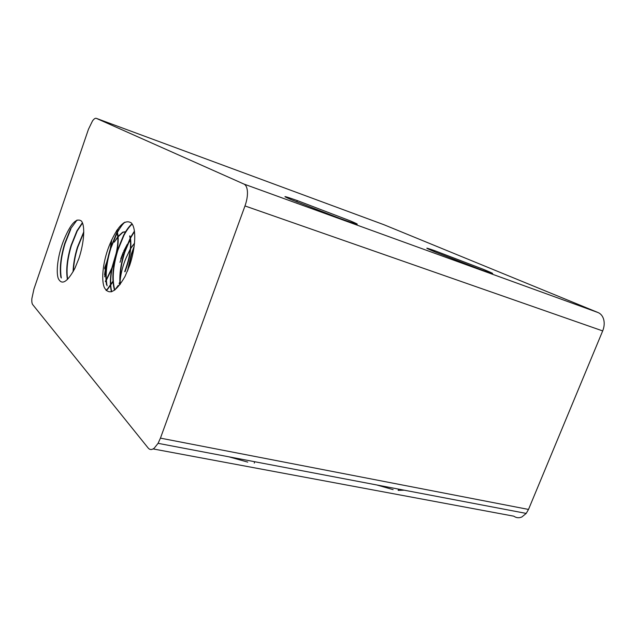 <?xml version="1.0" encoding="UTF-8"?>
<svg xmlns="http://www.w3.org/2000/svg" width="636" height="636" viewBox="0 0 636 636"><rect width="100%" height="100%" fill="white"/><g stroke="black" fill="none" stroke-linecap="round" stroke-linejoin="round"><path stroke-width="0.95" d="M376.75 484.958L393.104 489.625M480.458 269.473L435.231 252.023C424.125 247.364 424.005 246.943 434.889 250.751L483.233 269.267C495.07 274.172 495.746 274.816 485.26 271.19L480.458 269.473M228.857 456.807L247.762 462.118M339.568 218.307L290.914 199.513C281.207 195.308 283.346 195.665 297.338 200.586L350.205 220.835C360.954 225.398 359.491 225.303 345.801 220.549L339.568 218.307M153.117 448.929L513.824 516.193C516.321 517.942 519 518.197 521.87 516.965L526.218 513.411L528.508 509.436L160.439 438.132L158.078 443.332L154.206 448.197C151.813 450.01 149.802 449.946 148.156 448.006L32.698 304.604C31.927 303.571 31.657 301.551 31.88 298.562L33.947 289.038L88.444 129.307L92.514 120.912C94.041 118.829 95.321 117.978 96.338 118.36L243.962 184.066C246.029 185.068 247.189 187.676 247.444 191.873C247.603 196.182 246.784 200.873 244.979 205.945L602.682 330.919C604.24 327.039 604.59 323.295 603.747 319.693C602.793 316.164 600.917 313.786 598.11 312.57L243.962 184.066M134.18 246.291L131.239 254.328L127.407 271.254M133.973 247.73L131.58 254.432L127.947 269.942M134.458 231.035L130.475 237.49L124.378 252.285C120.737 264.043 119.282 274.8 120.005 284.554M134.522 231.528L130.817 237.602L124.72 252.389C121.15 263.9 119.679 274.482 120.307 284.141M132.026 223.808C129.156 226.257 126.333 230.105 123.551 235.36L117.461 250.226C112.572 266.492 111.594 279.824 114.52 290.215M132.201 224.071C129.386 226.527 126.62 230.327 123.901 235.471L117.811 250.33C112.977 266.389 111.96 279.625 114.774 290.032M123.599 222.894L116.571 233.213L110.497 248.151C106.22 262.183 104.892 274.378 106.514 284.737M124.783 222.187C122.12 224.691 119.496 228.404 116.921 233.325L110.847 248.255C106.403 262.906 105.147 275.444 107.087 285.866M122.986 253.677L120.029 262.294M130.452 240.289L127.741 244.129M126.5 246.251L123.591 252.222M130.404 239.883L128.456 242.475M127.287 244.288L123.797 250.982M123.257 252.222L120.768 258.828M116.46 252.325L111.888 267.923M111.562 269.664C109.996 278.616 109.972 285.993 111.467 291.797M116.014 254.368L112.628 265.935M112.167 268.138C110.33 277.646 110.187 285.5 111.729 291.717M117.867 248.97L117.104 250.743M108.343 256.348L106.53 262.93M105.958 265.53L104.558 274.673M106.776 263.248L104.694 276.827M125.046 271.755C129.959 258.24 131.771 247.078 130.475 238.262M130.364 237.705L129.855 235.821M126.071 231.663L122.939 232.339M122.724 232.458L118.121 236.807M117.835 237.18L114.273 242.181L117.803 236.727M124.72 271.659C129.521 258.51 131.366 247.523 130.253 238.699M130.149 238.118L129.665 236.115M126.087 231.631L122.828 232.14M122.621 232.251L118.089 236.369M119.147 283.314L119.838 282.122M114.862 289.968L118.224 285.413M119.234 283.799L119.87 282.718M118.948 229.699L116.738 230.447M119.019 229.596L116.992 230.065M106.061 290.35L107.603 288.768M107.834 288.505L112.914 281.247M106.26 290.557L107.715 289.078M107.945 288.824L112.954 281.82M106.291 280.381L112.19 268.066L114.798 260.378M116.73 252.651C118.717 242.356 118.701 234.978 116.69 230.518M106.252 279.816L111.872 267.979C117.732 251.323 119.282 238.913 116.531 230.757M105.377 281.263L105.942 280.341M105.489 281.692L105.989 280.881M104.63 268.853L107.015 262.557M111.03 246.49L111.737 239.693M104.701 267.796L107.46 260.124M110.306 248.763L111.364 240.543M83.793 231.79L77.385 247.285C74.762 255.863 73.323 264.02 73.076 271.763M83.793 232.474L77.703 247.372C75.159 255.664 73.728 263.59 73.41 271.167M82.386 222.703L76.9 230.9L71.065 245.432C67.034 258.971 65.818 270.332 67.432 279.53M82.521 223.013L77.218 230.995L71.383 245.52C67.44 258.725 66.192 269.926 67.647 279.117M77.059 220.032L70.517 228.968L64.689 243.564C60.746 256.825 59.466 268.058 60.865 277.272M70.835 229.071L65.015 243.66C60.945 257.349 59.72 268.797 61.326 278.012M78.88 258.518L74.889 268.344C67.368 282.161 61.835 285.556 58.289 278.512C55.634 271.127 58.258 253.319 64.109 239.367C70.715 223.618 76.479 217.512 81.4 221.042C85.296 225.605 84.175 242.594 78.88 258.518M119.878 284.721L119.918 283.489M120.14 280.524C120.959 272.772 122.986 265.164 126.214 257.691L130.308 249.185M134.538 243.143L130.73 248.207M130.34 248.851L126.214 257.691M130.698 248.541L134.53 243.286M129.672 265.387L125.006 276.485C116.006 292.019 109.13 295.732 104.384 287.623C100.742 279.172 103.35 259.122 110.163 243.461C117.851 225.772 124.895 218.919 131.294 222.918C136.454 228.085 135.762 247.364 129.672 265.387M160.439 438.132L244.979 205.945M96.338 118.36L383.945 224.723L598.11 312.57M398.637 489.124L398.144 490.356L404.281 490.197M602.682 330.919L528.508 509.436M434.515 251.721L434.889 250.751M296.829 201.954L297.338 200.586M526.218 513.411L158.078 443.332M254.257 463.072L254.766 461.736"/></g></svg>
